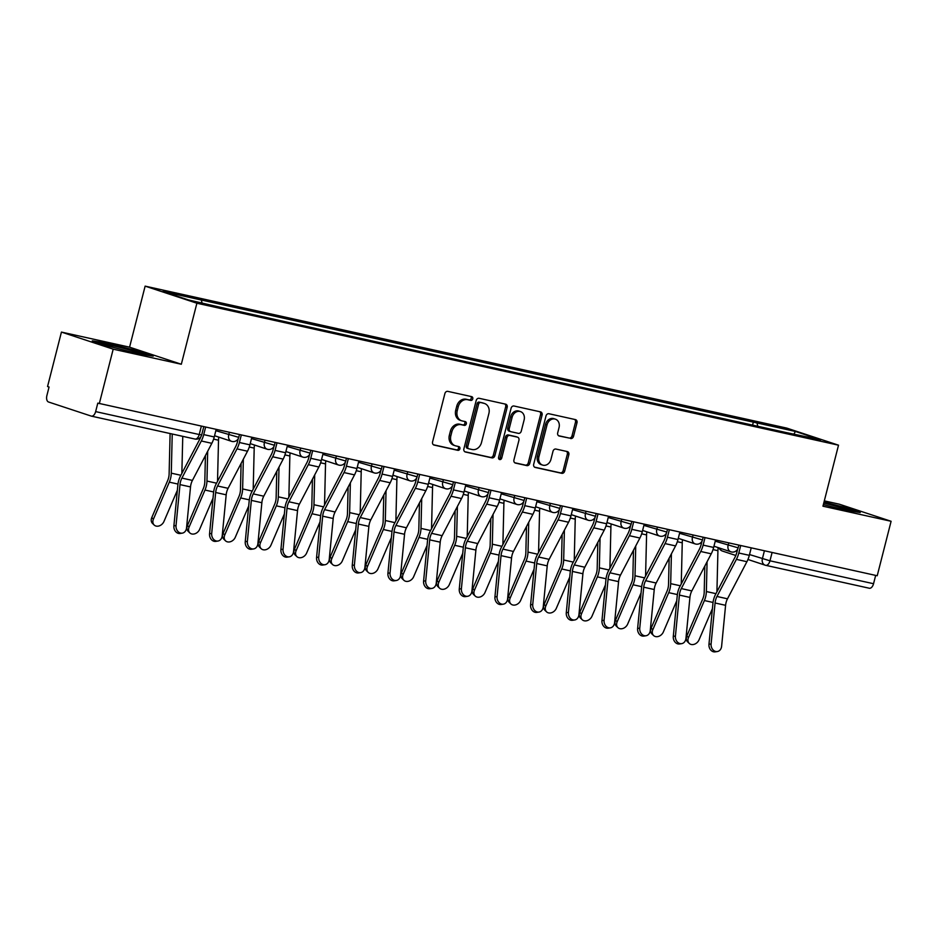 <?xml version="1.0" encoding="UTF-8"?>
<svg xmlns="http://www.w3.org/2000/svg" width="938" height="938" viewBox="0 0 938 938"><rect width="100%" height="100%" fill="white"/><g stroke="black" fill="none" stroke-linecap="round" stroke-linejoin="round"><path stroke-width="1.41" d="M472.764 398.873A1.946 1.606 108.3 0 0 471.673 396.645L447.825 391.369A2.779 2.298 108.3 0 0 444.893 393.561L432.57 441.904A2.779 2.298 108.3 0 0 434.13 445.081L457.979 450.357A1.946 1.606 108.3 0 0 458.94 446.605L455.856 445.925A8.876 7.34 108.3 0 1 455.258 445.761A8.876 7.34 108.3 0 1 450.861 435.736L451.882 431.703A8.876 7.34 108.3 0 1 461.262 424.703L464.345 425.383A1.946 1.606 108.3 0 0 465.307 421.619L462.223 420.939A8.876 7.34 108.3 0 1 461.625 420.775A8.876 7.34 108.3 0 1 457.228 410.762L458.248 406.729A8.876 7.34 108.3 0 1 467.628 399.717L470.712 400.409A1.946 1.606 108.3 0 0 472.764 398.873M461.625 420.775L460.112 420.283A8.876 7.34 108.3 0 1 455.716 410.258L456.747 406.224A8.876 7.34 108.3 0 1 466.116 399.225L469.199 399.905A1.946 1.606 108.3 0 0 470.747 396.446M433.415 444.764L456.466 449.865A1.946 1.606 108.3 0 0 458.014 446.394M455.258 445.761L453.746 445.257A8.876 7.34 108.3 0 1 449.349 435.232L450.381 431.21A8.876 7.34 108.3 0 1 459.749 424.199L462.833 424.891A1.946 1.606 108.3 0 0 464.38 421.42M570.597 438.538A2.779 2.298 108.3 0 0 573.528 436.346L576.987 422.78A2.779 2.298 108.3 0 0 575.428 419.603L548.941 413.74A2.779 2.298 108.3 0 0 546.01 415.933L533.687 464.275A2.779 2.298 108.3 0 0 535.246 467.452L561.733 473.315A2.779 2.298 108.3 0 0 564.664 471.134L568.838 454.742A2.779 2.298 108.3 0 0 567.279 451.565L555.941 449.056A2.779 2.298 108.3 0 0 553.01 451.248L550.946 459.374A7.422 6.144 108.3 0 1 542.61 465.084A7.422 6.144 108.3 0 1 538.928 456.712L547.042 424.879A7.422 6.144 108.3 0 1 555.378 419.157A7.422 6.144 108.3 0 1 559.048 427.54L557.7 432.84A2.779 2.298 108.3 0 0 559.259 436.029L569.085 438.034A2.779 2.298 108.3 0 0 572.016 435.842L575.475 422.288A2.779 2.298 108.3 0 0 574.631 419.427M181.327 364.249L129.573 347.166L61.439 332.087L113.193 349.171L181.327 364.249L196.886 303.232L838.513 445.187L822.954 506.203L891.1 521.282L877.218 575.744L97.798 403.129L95.641 411.606L199.219 434.529L201.682 434.927L203.769 426.743M113.193 349.171L99.311 403.621M507.177 407.338A2.779 2.298 108.3 0 0 505.617 404.161L479.13 398.298A2.779 2.298 108.3 0 0 476.199 400.479L463.876 448.833A2.779 2.298 108.3 0 0 465.436 452.01L491.922 457.873A2.779 2.298 108.3 0 0 494.854 455.68L507.177 407.338L505.664 406.834A2.779 2.298 108.3 0 0 504.82 403.973M514.036 406.013L540.523 411.876A2.779 2.298 108.3 0 1 542.082 415.065L529.759 463.407A2.779 2.298 108.3 0 1 526.828 465.6L515.49 463.091A2.779 2.298 108.3 0 1 513.93 459.901L518.937 440.297A2.779 2.298 108.3 0 0 517.366 437.12L509.85 435.455A2.779 2.298 108.3 0 0 506.919 437.636L501.724 458.049A1.946 1.606 108.3 0 1 498.582 457.357L511.104 408.206A2.779 2.298 108.3 0 1 514.036 406.013M61.439 332.087L47.557 386.538L49.057 387.031L46.9 395.519A5.651 3.166 -77.5 0 0 48.518 401.992L91.221 416.085A5.651 3.166 -77.5 0 0 91.396 416.132A5.651 3.166 -77.5 0 0 95.641 411.606M129.573 347.166L145.132 286.137L786.759 428.103L838.513 445.187M891.1 521.282L839.346 504.198L824.314 500.869M875.67 575.393L873.548 583.717A5.651 3.166 102.5 0 1 869.315 588.243A5.651 3.166 102.5 0 1 869.139 588.196L765.9 565.356M757.81 426.274L756.978 422.944L795.389 431.445L820.738 439.816L785.868 432.488L230.22 309.552L188.257 299.879L162.907 291.507L201.318 300.008L202.057 302.939M756.978 422.944L201.318 300.008M196.886 303.232L145.132 286.137M136.409 350.578L105.935 342.921L92.276 340.811L109.089 346.368L139.563 354.025L153.222 356.123L136.409 350.578L136.256 351.187M823.365 504.609L846.592 510.448L860.252 512.558L843.438 507.001L823.998 502.123M752.569 425.125L753.425 421.772M794.052 433.907L795.389 431.445M105.783 343.554L105.935 342.921M843.285 507.622L843.438 507.001M464.732 451.694L490.422 457.381A2.779 2.298 108.3 0 0 493.341 455.188L505.664 406.834M480.643 402.601A1.946 1.606 108.3 0 0 478.591 404.137L467.781 446.57A1.946 1.606 108.3 0 0 468.871 448.798L472.119 449.525A8.876 7.34 108.3 0 0 481.499 442.513L488.886 413.506A8.876 7.34 108.3 0 0 484.489 403.481A8.876 7.34 108.3 0 0 483.902 403.317L479.13 402.109A1.946 1.606 108.3 0 0 477.09 403.633L478.591 404.137M468.613 448.716L467.359 448.305A1.946 1.606 108.3 0 1 466.268 446.078L477.09 403.633M484.489 403.481L482.988 402.988A8.876 7.34 108.3 0 0 482.39 402.824L483.902 403.317M479.13 402.109L482.39 402.824M514.774 462.762L525.315 465.096A2.779 2.298 108.3 0 0 528.246 462.903L540.569 414.561A2.779 2.298 108.3 0 0 539.725 411.7M516.228 436.733A2.779 2.298 108.3 0 0 515.865 436.616L508.349 434.951A2.779 2.298 108.3 0 0 505.418 437.143L500.212 457.556L501.724 458.049M498.864 459.057A1.946 1.606 108.3 0 0 500.212 457.556M524.119 419.954A7.422 6.144 108.3 0 0 520.438 411.571A7.422 6.144 108.3 0 0 512.113 417.293L509.252 428.514A2.779 2.298 108.3 0 0 510.811 431.691L518.327 433.356A2.779 2.298 108.3 0 0 521.258 431.163L524.119 419.954M520.438 411.571L518.937 411.079A7.422 6.144 108.3 0 0 510.6 416.8L512.113 417.293M510.448 431.574L509.299 431.199A2.779 2.298 108.3 0 1 507.739 428.009L510.6 416.8M558.544 435.701L569.085 438.034M555.378 419.157L553.866 418.665A7.422 6.144 108.3 0 0 545.541 424.386L547.042 424.879M542.61 465.084L541.097 464.591A7.422 6.144 108.3 0 1 537.427 456.208L545.541 424.386M534.531 467.136L560.221 472.822A2.779 2.298 108.3 0 0 563.152 470.63L567.326 454.25A2.779 2.298 108.3 0 0 566.482 451.389M154.184 525.046L152.542 523.463A6.507 5.1 -46.3 0 1 151.768 517.6L153.422 519.171A6.507 5.1 133.7 0 0 154.184 525.046A6.507 5.1 133.7 0 0 163.939 521.505L177.352 490.281M170.106 433.544L169.121 473.925A10.459 5.863 102.5 0 1 167.668 480.584L151.768 517.6M172.229 434.024L171.291 473.162A14.14 7.914 102.5 0 1 169.321 482.155L153.422 519.171M182.758 436.346L181.855 473.432M176.027 525.561A6.507 5.265 81.3 0 0 182.265 533.147A6.507 5.265 81.3 0 0 186.545 527.883L190.52 486.928L180.002 484.606L176.027 525.561L173.893 525.89A6.507 5.265 -98.7 0 0 180.131 533.476L182.265 533.147M205.633 427.153L203.722 434.622A17.81 9.978 102.5 0 1 201.318 440.989L181.902 478.087A10.459 5.863 -77.5 0 0 180.002 484.606M216.15 429.475L214.251 436.944A17.81 9.978 102.5 0 1 211.836 443.322L192.419 480.42A10.459 5.863 -77.5 0 0 190.52 486.928M200.92 436.651A14.14 7.914 102.5 0 1 199.853 439.031L180.436 476.129A14.14 7.914 -77.5 0 0 177.868 484.934L173.893 525.89M189.863 532.936L188.21 531.354A6.507 5.1 -46.3 0 1 187.448 525.491L189.089 527.074A6.507 5.1 133.7 0 0 189.863 532.936A6.507 5.1 133.7 0 0 199.606 529.395L213.02 498.172M205.434 455.551L204.801 481.815A10.459 5.863 102.5 0 1 203.347 488.475L187.448 525.491M207.685 451.26L206.958 481.053A14.14 7.914 102.5 0 1 204.988 490.046L189.089 527.074M218.8 437.131A14.14 7.914 -77.5 0 0 218.519 440.215L217.522 481.323M225.53 540.827L223.877 539.244A6.507 5.1 -46.3 0 1 223.115 533.382L224.768 534.965A6.507 5.1 133.7 0 0 225.53 540.827A6.507 5.1 133.7 0 0 235.286 537.286L248.687 506.063M241.101 463.442L240.468 489.706A10.459 5.863 102.5 0 1 239.014 496.366L223.115 533.382M243.352 459.151L242.625 488.944A14.14 7.914 102.5 0 1 240.656 497.937L224.768 534.965M254.468 445.022A14.14 7.914 -77.5 0 0 254.198 448.106L253.201 489.214M133.337 352.454A18.373 0.868 14.3 0 0 140.348 353.614A18.373 0.868 14.3 0 0 130.581 350.249A18.373 0.868 14.3 0 0 112.736 345.759A18.373 0.868 14.3 0 0 104.845 344.563A18.373 0.868 14.3 0 0 113.662 347.506M96.039 342.053L106.322 343.636L135.846 351.058L149.435 355.537M840.366 508.888A18.373 0.868 14.3 0 0 847.366 510.038A18.373 0.868 14.3 0 0 837.611 506.672A18.373 0.868 14.3 0 0 823.752 503.108M823.845 502.709L842.875 507.481L856.453 511.972M211.695 533.452A6.507 5.265 81.3 0 0 217.944 541.038A6.507 5.265 81.3 0 0 222.212 535.774L226.187 494.818L215.67 492.497L211.695 533.452L209.561 533.781A6.507 5.265 -98.7 0 0 215.81 541.367L217.944 541.038M238.275 438.585L237.443 441.868A14.14 7.914 102.5 0 1 235.52 446.922L216.115 484.02A14.14 7.914 -77.5 0 0 213.536 492.825L209.561 533.781M241.301 435.044L239.401 442.513A17.81 9.978 102.5 0 1 236.986 448.88L217.581 485.99A10.459 5.863 -77.5 0 0 215.67 492.497M251.818 437.366L249.918 444.846A17.81 9.978 102.5 0 1 247.503 451.213L228.098 488.311A10.459 5.863 -77.5 0 0 226.187 494.818M247.362 541.343A6.507 5.265 81.3 0 0 253.612 548.929A6.507 5.265 81.3 0 0 257.891 543.677L261.866 502.721L251.349 500.388L247.362 541.343L245.24 541.672A6.507 5.265 -98.7 0 0 251.478 549.258L253.612 548.929M273.943 446.476L273.11 449.759A14.14 7.914 102.5 0 1 271.199 454.813L251.783 491.911A14.14 7.914 -77.5 0 0 249.215 500.716L245.24 541.672M276.98 442.935L275.069 450.404A17.81 9.978 102.5 0 1 272.665 456.771L253.248 493.88A10.459 5.863 -77.5 0 0 251.349 500.388M287.497 445.257L285.586 452.737A17.81 9.978 102.5 0 1 283.182 459.104L263.766 496.202A10.459 5.863 -77.5 0 0 261.866 502.721M261.198 548.718L259.556 547.147A6.507 5.1 -46.3 0 1 258.782 541.273L260.436 542.856A6.507 5.1 133.7 0 0 261.198 548.718A6.507 5.1 133.7 0 0 270.953 545.177L284.366 513.954M276.78 471.333L276.135 497.597A10.459 5.863 102.5 0 1 274.682 504.257L258.782 541.273M279.02 467.042L278.305 496.835A14.14 7.914 102.5 0 1 276.335 505.84L260.436 542.856M290.147 452.913A14.14 7.914 -77.5 0 0 289.865 455.997L288.869 497.105M296.877 556.609L295.224 555.038A6.507 5.1 -46.3 0 1 294.462 549.176L296.103 550.747A6.507 5.1 133.7 0 0 296.877 556.609A6.507 5.1 133.7 0 0 306.62 553.068L320.034 521.845M312.448 479.224L311.815 505.488A10.459 5.863 102.5 0 1 310.361 512.148L294.462 549.176M314.699 474.933L313.972 504.726A14.14 7.914 102.5 0 1 312.002 513.731L296.103 550.747M325.814 460.804A14.14 7.914 -77.5 0 0 325.533 463.888L324.536 504.996M332.544 564.5L330.891 562.929A6.507 5.1 -46.3 0 1 330.129 557.066L331.782 558.638A6.507 5.1 133.7 0 0 332.544 564.5A6.507 5.1 133.7 0 0 342.3 560.959L355.713 529.736M348.115 487.115L347.482 513.379A10.459 5.863 102.5 0 1 346.028 520.039L330.129 557.066M350.366 482.836L349.639 512.617A14.14 7.914 102.5 0 1 347.681 521.622L331.782 558.638M361.482 468.695A14.14 7.914 -77.5 0 0 361.212 471.779L360.215 512.887M283.042 549.234A6.507 5.265 81.3 0 0 289.279 556.832A6.507 5.265 81.3 0 0 293.559 551.567L297.534 510.612L287.016 508.279L283.042 549.234L280.908 549.562A6.507 5.265 -98.7 0 0 287.145 557.149L289.279 556.832M309.622 454.367L308.778 457.65A14.14 7.914 102.5 0 1 306.867 462.704L287.45 499.813A14.14 7.914 -77.5 0 0 284.882 508.607L280.908 549.562M312.647 450.826L310.748 458.295A17.81 9.978 102.5 0 1 308.332 464.662L288.916 501.771A10.459 5.863 -77.5 0 0 287.016 508.279M323.164 453.16L321.265 460.628A17.81 9.978 102.5 0 1 318.85 466.995L299.433 504.093A10.459 5.863 -77.5 0 0 297.534 510.612M318.709 557.125A6.507 5.265 81.3 0 0 324.958 564.723A6.507 5.265 81.3 0 0 329.226 559.458L333.201 518.503L322.684 516.17L318.709 557.125L316.575 557.453A6.507 5.265 -98.7 0 0 322.824 565.051L324.958 564.723M345.29 462.258L344.457 465.541A14.14 7.914 102.5 0 1 342.534 470.595L323.129 507.704A14.14 7.914 -77.5 0 0 320.55 516.498L316.575 557.453M348.315 458.717L346.415 466.186A17.81 9.978 102.5 0 1 344 472.564L324.595 509.662A10.459 5.863 -77.5 0 0 322.684 516.17M358.832 461.05L356.932 468.519A17.81 9.978 102.5 0 1 354.517 474.886L335.112 511.984A10.459 5.863 -77.5 0 0 333.201 518.503M354.388 565.016A6.507 5.265 81.3 0 0 360.626 572.614A6.507 5.265 81.3 0 0 364.905 567.349L368.88 526.394L358.363 524.061L354.388 565.016L352.254 565.344A6.507 5.265 -98.7 0 0 358.492 572.942L360.626 572.614M380.957 470.149L380.125 473.432A14.14 7.914 102.5 0 1 378.213 478.486L358.797 515.595A14.14 7.914 -77.5 0 0 356.229 524.389L352.254 565.344M383.994 466.608L382.083 474.089A17.81 9.978 102.5 0 1 379.679 480.455L360.262 517.553A10.459 5.863 -77.5 0 0 358.363 524.061M394.511 468.941L392.6 476.41A17.81 9.978 102.5 0 1 390.196 482.777L370.78 519.887A10.459 5.863 -77.5 0 0 368.88 526.394M368.212 572.391L366.57 570.82A6.507 5.1 -46.3 0 1 365.797 564.957L367.45 566.529A6.507 5.1 133.7 0 0 368.212 572.391A6.507 5.1 133.7 0 0 377.967 568.862L391.381 537.626M383.794 495.018L383.15 521.282A10.459 5.863 102.5 0 1 381.696 527.942L365.797 564.957M386.034 490.726L385.319 520.508A14.14 7.914 102.5 0 1 383.349 529.513L367.45 566.529M397.161 476.586A14.14 7.914 -77.5 0 0 396.88 479.67L395.883 520.778M390.056 572.919A6.507 5.265 81.3 0 0 396.293 580.505A6.507 5.265 81.3 0 0 400.573 575.24L404.548 534.285L394.03 531.963L390.056 572.919L387.922 573.235A6.507 5.265 -98.7 0 0 394.159 580.833L396.293 580.505M416.636 478.04L415.792 481.323A14.14 7.914 102.5 0 1 413.881 486.376L394.464 523.486A14.14 7.914 -77.5 0 0 391.896 532.28L387.922 573.235M419.661 474.499L417.762 481.98A17.81 9.978 102.5 0 1 415.346 488.346L395.93 525.444A10.459 5.863 -77.5 0 0 394.03 531.963M430.179 476.832L428.279 484.301A17.81 9.978 102.5 0 1 425.864 490.668L406.447 527.777A10.459 5.863 -77.5 0 0 404.548 534.285M403.891 580.282L402.238 578.711A6.507 5.1 -46.3 0 1 401.476 572.848L403.117 574.419A6.507 5.1 133.7 0 0 403.891 580.282A6.507 5.1 133.7 0 0 413.635 576.753L427.048 545.517M419.462 502.909L418.829 529.173A10.459 5.863 102.5 0 1 417.375 535.833L401.476 572.848M421.713 498.617L420.986 528.399A14.14 7.914 102.5 0 1 419.016 537.404L403.117 574.419M432.828 484.477A14.14 7.914 -77.5 0 0 432.547 487.561L431.55 528.669M425.723 580.81A6.507 5.265 81.3 0 0 431.972 588.396A6.507 5.265 81.3 0 0 436.24 583.131L440.215 542.176L429.698 539.854L425.723 580.81L423.589 581.126A6.507 5.265 -98.7 0 0 429.839 588.724L431.972 588.396M452.304 485.943L451.471 489.226A14.14 7.914 102.5 0 1 449.548 494.279L430.143 531.377A14.14 7.914 -77.5 0 0 427.564 540.182L423.589 581.126M455.329 482.402L453.429 489.871A17.81 9.978 102.5 0 1 451.014 496.237L431.609 533.335A10.459 5.863 -77.5 0 0 429.698 539.854M465.846 484.723L463.947 492.192A17.81 9.978 102.5 0 1 461.531 498.559L442.126 535.668A10.459 5.863 -77.5 0 0 440.215 542.176M439.559 588.173L437.905 586.602A6.507 5.1 -46.3 0 1 437.143 580.739L438.796 582.31A6.507 5.1 133.7 0 0 439.559 588.173A6.507 5.1 133.7 0 0 449.314 584.644L462.727 553.408M455.129 510.8L454.496 537.064A10.459 5.863 102.5 0 1 453.042 543.723L437.143 580.739M457.381 506.508L456.654 536.302A14.14 7.914 102.5 0 1 454.696 545.295L438.796 582.31M468.496 492.38A14.14 7.914 -77.5 0 0 468.226 495.452L467.23 536.571M461.402 588.701A6.507 5.265 81.3 0 0 467.64 596.287A6.507 5.265 81.3 0 0 471.92 591.022L475.894 550.067L465.377 547.745L461.402 588.701L459.268 589.029A6.507 5.265 -98.7 0 0 465.506 596.615L467.64 596.287M487.971 493.834L487.139 497.117A14.14 7.914 102.5 0 1 485.227 502.17L465.811 539.268A14.14 7.914 -77.5 0 0 463.243 548.073L459.268 589.029M491.008 490.293L489.097 497.761A17.81 9.978 102.5 0 1 486.693 504.128L467.276 541.226A10.459 5.863 -77.5 0 0 465.377 547.745M501.525 492.614L499.614 500.083A17.81 9.978 102.5 0 1 497.21 506.45L477.794 543.559A10.459 5.863 -77.5 0 0 475.894 550.067M475.226 596.076L473.584 594.493A6.507 5.1 -46.3 0 1 472.811 588.63L474.464 590.201A6.507 5.1 133.7 0 0 475.226 596.076A6.507 5.1 133.7 0 0 484.981 592.535L498.395 561.311M490.809 518.691L490.164 544.955A10.459 5.863 102.5 0 1 488.71 551.614L472.811 588.63M493.048 514.399L492.333 544.192A14.14 7.914 102.5 0 1 490.363 553.186L474.464 590.201M504.175 500.271A14.14 7.914 -77.5 0 0 503.894 503.343L502.897 544.462M497.07 596.591A6.507 5.265 81.3 0 0 503.307 604.178A6.507 5.265 81.3 0 0 507.587 598.913L511.562 557.958L501.044 555.636L497.07 596.591L494.936 596.92A6.507 5.265 -98.7 0 0 501.173 604.506L503.307 604.178M523.65 501.724L522.806 505.007A14.14 7.914 102.5 0 1 520.895 510.061L501.478 547.159A14.14 7.914 -77.5 0 0 498.91 555.964L494.936 596.92M526.675 498.184L524.776 505.652A17.81 9.978 102.5 0 1 522.36 512.019L502.944 549.117A10.459 5.863 -77.5 0 0 501.044 555.636M537.193 500.505L535.293 507.974A17.81 9.978 102.5 0 1 532.878 514.352L513.461 551.45A10.459 5.863 -77.5 0 0 511.562 557.958M510.905 603.966L509.252 602.384A6.507 5.1 -46.3 0 1 508.49 596.521L510.131 598.104A6.507 5.1 133.7 0 0 510.905 603.966A6.507 5.1 133.7 0 0 520.649 600.426L534.062 569.202M526.476 526.581L525.843 552.845A10.459 5.863 102.5 0 1 524.389 559.505L508.49 596.521M528.727 522.29L528 552.083A14.14 7.914 102.5 0 1 526.03 561.076L510.131 598.104M539.842 508.161A14.14 7.914 -77.5 0 0 539.561 511.245L538.564 552.353M532.737 604.482A6.507 5.265 81.3 0 0 538.987 612.068A6.507 5.265 81.3 0 0 543.254 606.804L547.229 565.86L536.712 563.527L532.737 604.482L530.603 604.811A6.507 5.265 -98.7 0 0 536.853 612.397L538.987 612.068M559.318 509.615L558.485 512.898A14.14 7.914 102.5 0 1 556.562 517.952L537.157 555.05A14.14 7.914 -77.5 0 0 534.578 563.855L530.603 604.811M562.343 506.074L560.443 513.543A17.81 9.978 102.5 0 1 558.028 519.91L538.623 557.02A10.459 5.863 -77.5 0 0 536.712 563.527M572.86 508.396L570.961 515.877A17.81 9.978 102.5 0 1 568.545 522.243L549.14 559.341A10.459 5.863 -77.5 0 0 547.229 565.86M546.573 611.857L544.919 610.286A6.507 5.1 -46.3 0 1 544.157 604.412L545.81 605.995A6.507 5.1 133.7 0 0 546.573 611.857A6.507 5.1 133.7 0 0 556.328 608.316L569.741 577.093M562.143 534.472L561.51 560.736A10.459 5.863 102.5 0 1 560.056 567.396L544.157 604.412M564.395 530.181L563.668 559.974A14.14 7.914 102.5 0 1 561.71 568.967L545.81 605.995M575.51 516.052A14.14 7.914 -77.5 0 0 575.24 519.136L574.244 560.244M568.416 612.373A6.507 5.265 81.3 0 0 574.654 619.971A6.507 5.265 81.3 0 0 578.934 614.707L582.908 573.751L572.391 571.418L568.416 612.373L566.282 612.702A6.507 5.265 -98.7 0 0 572.52 620.288L574.654 619.971M594.985 517.506L594.153 520.789A14.14 7.914 102.5 0 1 592.241 525.843L572.825 562.941A14.14 7.914 -77.5 0 0 570.257 571.746L566.282 612.702M598.022 513.965L596.111 521.434A17.81 9.978 102.5 0 1 593.707 527.801L574.291 564.911A10.459 5.863 -77.5 0 0 572.391 571.418M608.539 516.299L606.628 523.767A17.81 9.978 102.5 0 1 604.224 530.134L584.808 567.232A10.459 5.863 -77.5 0 0 582.908 573.751M582.24 619.748L580.599 618.177A6.507 5.1 -46.3 0 1 579.825 612.303L581.478 613.886A6.507 5.1 133.7 0 0 582.24 619.748A6.507 5.1 133.7 0 0 591.995 616.207L605.409 584.984M597.823 542.363L597.178 568.627A10.459 5.863 102.5 0 1 595.724 575.287L579.825 612.303M600.062 538.072L599.347 567.865A14.14 7.914 102.5 0 1 597.377 576.87L581.478 613.886M611.189 523.943A14.14 7.914 -77.5 0 0 610.908 527.027L609.911 568.135M604.084 620.264A6.507 5.265 81.3 0 0 610.321 627.862A6.507 5.265 81.3 0 0 614.601 622.598L618.576 581.642L608.059 579.309L604.084 620.264L601.95 620.593A6.507 5.265 -98.7 0 0 608.187 628.179L610.321 627.862M630.664 525.397L629.82 528.68A14.14 7.914 102.5 0 1 627.909 533.734L608.492 570.843A14.14 7.914 -77.5 0 0 605.925 579.637L601.95 620.593M633.689 521.856L631.79 529.325A17.81 9.978 102.5 0 1 629.375 535.692L609.958 572.801A10.459 5.863 -77.5 0 0 608.059 579.309M644.207 524.19L642.307 531.658A17.81 9.978 102.5 0 1 639.892 538.025L620.475 575.123A10.459 5.863 -77.5 0 0 618.576 581.642M617.919 627.639L616.266 626.068A6.507 5.1 -46.3 0 1 615.504 620.206L617.145 621.777A6.507 5.1 133.7 0 0 617.919 627.639A6.507 5.1 133.7 0 0 627.663 624.098L641.076 592.875M633.49 550.254L632.857 576.518A10.459 5.863 102.5 0 1 631.403 583.178L615.504 620.206M635.741 545.963L635.014 575.756A14.14 7.914 102.5 0 1 633.044 584.761L617.145 621.777M646.857 531.834A14.14 7.914 -77.5 0 0 646.575 534.918L645.579 576.026M639.751 628.155A6.507 5.265 81.3 0 0 646.001 635.753A6.507 5.265 81.3 0 0 650.269 630.488L654.243 589.533L643.726 587.2L639.751 628.155L637.617 628.483A6.507 5.265 -98.7 0 0 643.867 636.081L646.001 635.753M666.332 533.288L665.499 536.571A14.14 7.914 102.5 0 1 663.576 541.625L644.172 578.734A14.14 7.914 -77.5 0 0 641.592 587.528L637.617 628.483M669.357 529.747L667.457 537.216A17.81 9.978 102.5 0 1 665.042 543.594L645.637 580.692A10.459 5.863 -77.5 0 0 643.726 587.2M679.874 532.081L677.975 539.549A17.81 9.978 102.5 0 1 675.559 545.916L656.154 583.014A10.459 5.863 -77.5 0 0 654.243 589.533M653.587 635.53L651.933 633.959A6.507 5.1 -46.3 0 1 651.171 628.097L652.825 629.668A6.507 5.1 133.7 0 0 653.587 635.53A6.507 5.1 133.7 0 0 663.342 631.989L676.755 600.766M669.157 558.145L668.524 584.409A10.459 5.863 102.5 0 1 667.07 591.069L651.171 628.097M671.409 553.866L670.682 583.647A14.14 7.914 102.5 0 1 668.724 592.652L652.825 629.668M682.524 539.725A14.14 7.914 -77.5 0 0 682.254 542.809L681.258 583.917M675.43 636.046A6.507 5.265 81.3 0 0 681.668 643.644A6.507 5.265 81.3 0 0 685.948 638.379L689.922 597.424L679.405 595.091L675.43 636.046L673.296 636.374A6.507 5.265 -98.7 0 0 679.534 643.972L681.668 643.644M701.999 541.179L701.167 544.462A14.14 7.914 102.5 0 1 699.256 549.516L679.839 586.625A14.14 7.914 -77.5 0 0 677.271 595.419L673.296 636.374M705.036 537.638L703.125 545.119A17.81 9.978 102.5 0 1 700.721 551.485L681.305 588.583A10.459 5.863 -77.5 0 0 679.405 595.091M715.553 539.971L713.642 547.44A17.81 9.978 102.5 0 1 711.239 553.807L691.822 590.917A10.459 5.863 -77.5 0 0 689.922 597.424M689.254 643.421L687.613 641.85A6.507 5.1 -46.3 0 1 686.839 635.987L688.492 637.559A6.507 5.1 133.7 0 0 689.254 643.421A6.507 5.1 133.7 0 0 699.009 639.892L712.423 608.656M704.837 566.048L704.204 592.312A10.459 5.863 102.5 0 1 702.738 598.972L686.839 635.987M707.076 561.756L706.361 591.538A14.14 7.914 102.5 0 1 704.391 600.543L688.492 637.559M718.203 547.616A14.14 7.914 -77.5 0 0 717.922 550.7L716.925 591.808M711.098 643.949A6.507 5.265 81.3 0 0 717.336 651.535A6.507 5.265 81.3 0 0 721.615 646.27L725.59 605.315L715.073 602.993L711.098 643.949L708.964 644.265A6.507 5.265 -98.7 0 0 715.213 651.863L717.336 651.535M737.678 549.07L736.834 552.353A14.14 7.914 102.5 0 1 734.923 557.407L715.506 594.516A14.14 7.914 -77.5 0 0 712.939 603.31L708.964 644.265M740.703 545.529L738.804 553.01A17.81 9.978 102.5 0 1 736.389 559.376L716.972 596.474A10.459 5.863 -77.5 0 0 715.073 602.993M751.221 547.862L749.321 555.331A17.81 9.978 102.5 0 1 746.906 561.698L727.489 598.807A10.459 5.863 -77.5 0 0 725.59 605.315M749.521 554.557L769.969 560.807L873.548 583.717M764.411 550.782L762.371 558.802A5.651 4.678 -71.7 0 0 765.174 565.18A5.651 5.651 0 0 0 765.725 565.333A5.651 3.166 -77.5 0 0 769.969 560.807L772.091 552.482M201.342 426.204L199.219 434.529A5.651 3.166 -77.5 0 1 194.987 439.054A5.651 3.166 -77.5 0 1 194.811 439.007L91.572 416.167M715.237 541.191L738.147 547.839L738.839 545.119M728.744 542.891L728.099 545.435A5.651 4.678 -71.7 0 0 730.901 551.814A5.651 5.651 0 0 0 738.147 547.839M679.569 533.3L702.48 539.948L703.172 537.228M693.076 535L692.42 537.544A5.651 4.678 -71.7 0 0 695.222 543.923A5.651 5.651 0 0 0 702.48 539.948M643.902 525.397L666.801 532.057L667.504 529.337M657.397 527.109L656.752 529.653A5.651 4.678 -71.7 0 0 659.555 536.032A5.651 5.651 0 0 0 666.801 532.057M608.223 517.506L631.133 524.166L631.825 521.446M621.73 519.206L621.085 521.751A5.651 4.678 -71.7 0 0 623.887 528.141A5.651 5.651 0 0 0 631.133 524.166M572.555 509.615L595.466 516.275L596.158 513.555M586.062 511.316L585.406 513.86A5.651 4.678 -71.7 0 0 588.208 520.238A5.651 5.651 0 0 0 595.466 516.275M536.888 501.724L559.787 508.384L560.49 505.664M550.383 503.425L549.738 505.969A5.651 4.678 -71.7 0 0 552.541 512.347A5.651 5.651 0 0 0 559.787 508.384M501.209 493.834L524.119 500.482L524.811 497.773M514.716 495.534L514.071 498.078A5.651 4.678 -71.7 0 0 516.873 504.456A5.651 5.651 0 0 0 524.119 500.482M465.541 485.943L488.452 492.591L489.144 489.882M479.048 487.643L478.392 490.187A5.651 4.678 -71.7 0 0 481.194 496.565A5.651 5.651 0 0 0 488.452 492.591M429.874 478.052L452.773 484.7L453.464 481.98M443.369 479.752L442.724 482.296A5.651 4.678 -71.7 0 0 445.527 488.675A5.651 5.651 0 0 0 452.773 484.7M394.195 470.161L417.105 476.809L417.797 474.089M407.702 471.861L407.057 474.405A5.651 4.678 -71.7 0 0 409.859 480.784A5.651 5.651 0 0 0 417.105 476.809M358.527 462.27L381.438 468.918L382.129 466.198M372.034 463.97L371.378 466.514A5.651 4.678 -71.7 0 0 374.18 472.893A5.651 5.651 0 0 0 381.438 468.918M322.86 454.367L345.759 461.027L346.45 458.307M336.355 456.079L335.71 458.612A5.651 4.678 -71.7 0 0 338.512 465.002A5.651 5.651 0 0 0 345.759 461.027M287.18 446.476L310.091 453.136L310.783 450.416M300.688 448.176L300.043 450.721A5.651 4.678 -71.7 0 0 302.845 457.111A5.651 5.651 0 0 0 310.091 453.136M251.513 438.585L274.424 445.245L275.115 442.525M265.02 440.285L264.364 442.83A5.651 4.678 -71.7 0 0 267.166 449.208A5.651 5.651 0 0 0 274.424 445.245M215.846 430.694L238.744 437.354L239.436 434.634M229.341 432.395L228.696 434.939A5.651 4.678 -71.7 0 0 231.498 441.317A5.651 5.651 0 0 0 238.744 437.354M231.874 441.423A5.651 4.678 -71.7 0 1 231.498 441.317L214.556 435.724M267.541 449.314A5.651 4.678 -71.7 0 1 267.166 449.208L250.223 443.615M303.22 457.205A5.651 4.678 -71.7 0 1 302.845 457.111L285.902 451.518M338.888 465.107A5.651 4.678 -71.7 0 1 338.512 465.002L321.57 459.409M374.555 472.998A5.651 4.678 -71.7 0 1 374.18 472.893L357.249 467.3M410.234 480.889A5.651 4.678 -71.7 0 1 409.859 480.784L392.916 475.191M445.902 488.78A5.651 4.678 -71.7 0 1 445.527 488.675L428.584 483.082M481.569 496.671A5.651 4.678 -71.7 0 1 481.194 496.565L464.263 490.973M517.248 504.562A5.651 4.678 -71.7 0 1 516.873 504.456L499.931 498.864M552.916 512.453A5.651 4.678 -71.7 0 1 552.541 512.347L535.598 506.755M588.595 520.344A5.651 4.678 -71.7 0 1 588.208 520.238L571.277 514.645M624.262 528.235A5.651 4.678 -71.7 0 1 623.887 528.141L606.945 522.548M659.93 536.137A5.651 4.678 -71.7 0 1 659.555 536.032L642.612 530.439M695.609 544.028A5.651 4.678 -71.7 0 1 695.222 543.923L678.291 538.33M731.277 551.919A5.651 4.678 -71.7 0 1 730.901 551.814L713.959 546.221M747.938 559.482L765.174 565.18A5.651 4.678 -71.7 0 0 765.549 565.286A5.651 3.166 -77.5 0 0 765.725 565.333L869.315 588.243M722.846 551.181A5.651 4.678 -71.7 0 1 722.471 551.075A5.651 4.678 -71.7 0 1 719.727 548.12M466.116 399.225L467.628 399.717M456.747 406.224L458.248 406.729M455.716 410.258L457.228 410.762M462.833 424.891L464.345 425.383M459.749 424.199L461.262 424.703M450.381 431.21L451.882 431.703M449.349 435.232L450.861 435.736M456.466 449.865L457.979 450.357M469.199 399.905L470.712 400.409M493.341 455.188L494.854 455.68M490.422 457.381L491.922 457.873M466.268 446.078L467.781 446.57M540.569 414.561L542.082 415.065M528.246 462.903L529.759 463.407M525.315 465.096L526.828 465.6M515.865 436.616L517.366 437.12M508.349 434.951L509.85 435.455M505.418 437.143L506.919 437.636M507.739 428.009L509.252 428.514M537.427 456.208L538.928 456.712M567.326 454.25L568.838 454.742M563.152 470.63L564.664 471.134M560.221 472.822L561.733 473.315M575.475 422.288L576.987 422.78M572.016 435.842L573.528 436.346M169.321 482.155L177.974 484.067M171.291 473.162L180.882 475.285M214.251 436.944L203.722 434.622M192.419 480.42L181.902 478.087M211.836 443.322L201.318 440.989M204.988 490.046L213.641 491.969M206.958 481.053L216.561 483.176M213.606 439.125L218.519 440.215M240.656 497.937L249.309 499.86M242.625 488.944L252.228 491.066M249.274 447.016L254.198 448.106M249.918 444.846L239.401 442.513M228.098 488.311L217.581 485.99M247.503 451.213L236.986 448.88M285.586 452.737L275.069 450.404M263.766 496.202L253.248 493.88M283.182 459.104L272.665 456.771M276.335 505.84L284.988 507.751M278.305 496.835L287.896 498.957M284.953 454.907L289.865 455.997M312.002 513.731L320.655 515.642M313.972 504.726L323.575 506.848M320.62 462.797L325.533 463.888M347.681 521.622L356.323 523.533M349.639 512.617L359.242 514.739M356.299 470.688L361.212 471.779M321.265 460.628L310.748 458.295M299.433 504.093L288.916 501.771M318.85 466.995L308.332 464.662M356.932 468.519L346.415 466.186M335.112 511.984L324.595 509.662M354.517 474.886L344 472.564M392.6 476.41L382.083 474.089M370.78 519.887L360.262 517.553M390.196 482.777L379.679 480.455M383.349 529.513L392.002 531.424M385.319 520.508L394.91 522.63M391.967 478.579L396.88 479.67M428.279 484.301L417.762 481.98M406.447 527.777L395.93 525.444M425.864 490.668L415.346 488.346M419.016 537.404L427.669 539.315M420.986 528.399L430.589 530.533M427.634 486.482L432.547 487.561M463.947 492.192L453.429 489.871M442.126 535.668L431.609 533.335M461.531 498.559L451.014 496.237M454.696 545.295L463.337 547.206M456.654 536.302L466.256 538.424M463.313 494.373L468.226 495.452M499.614 500.083L489.097 497.761M477.794 543.559L467.276 541.226M497.21 506.45L486.693 504.128M490.363 553.186L499.016 555.097M492.333 544.192L501.924 546.315M498.981 502.264L503.894 503.343M535.293 507.974L524.776 505.652M513.461 551.45L502.944 549.117M532.878 514.352L522.36 512.019M526.03 561.076L534.683 562.999M528 552.083L537.603 554.206M534.648 510.155L539.561 511.245M570.961 515.877L560.443 513.543M549.14 559.341L538.623 557.02M568.545 522.243L558.028 519.91M561.71 568.967L570.351 570.89M563.668 559.974L573.27 562.096M570.327 518.046L575.24 519.136M606.628 523.767L596.111 521.434M584.808 567.232L574.291 564.911M604.224 530.134L593.707 527.801M597.377 576.87L606.03 578.781M599.347 567.865L608.938 569.987M605.995 525.937L610.908 527.027M642.307 531.658L631.79 529.325M620.475 575.123L609.958 572.801M639.892 538.025L629.375 535.692M633.044 584.761L641.698 586.672M635.014 575.756L644.617 577.878M641.662 533.828L646.575 534.918M677.975 539.549L667.457 537.216M656.154 583.014L645.637 580.692M675.559 545.916L665.042 543.594M668.724 592.652L677.365 594.563M670.682 583.647L680.285 585.769M677.342 541.718L682.254 542.809M713.642 547.44L703.125 545.119M691.822 590.917L681.305 588.583M711.239 553.807L700.721 551.485M704.391 600.543L713.044 602.454M706.361 591.538L715.952 593.66M713.009 549.609L717.922 550.7M749.321 555.331L738.804 553.01M727.489 598.807L716.972 596.474M746.906 561.698L736.389 559.376M735.814 555.484L722.471 551.075A5.651 5.651 0 0 1 719.036 547.898M91.396 416.132L194.987 439.054A5.651 5.651 0 0 0 201.682 434.927M467.23 448.27L468.742 448.763M516.052 436.662L517.553 437.167M509.111 431.14L510.624 431.644"/></g></svg>
